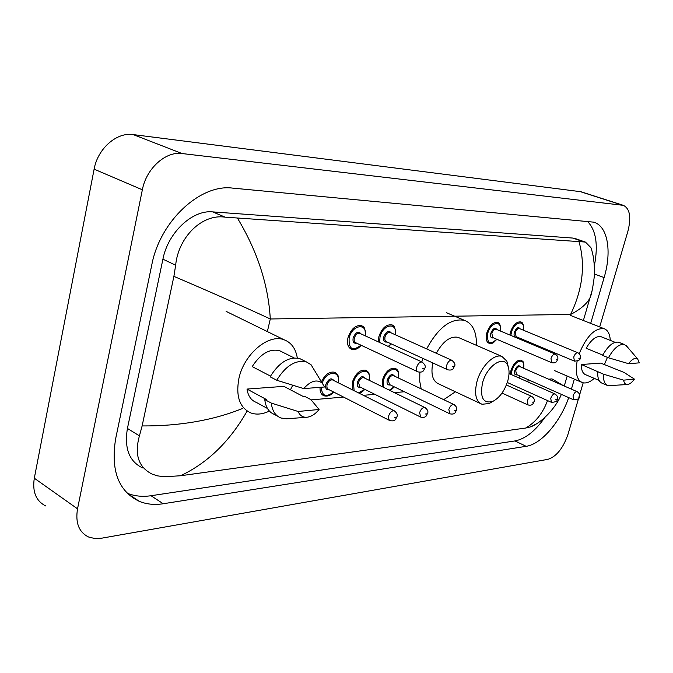 <?xml version="1.0" encoding="UTF-8"?>
<svg xmlns="http://www.w3.org/2000/svg" width="673" height="673" viewBox="0 0 673 673"><rect width="100%" height="100%" fill="white"/><g stroke="black" fill="none" stroke-linecap="round" stroke-linejoin="round"><path stroke-width="1.01" d="M578.645 398.206L568.004 434.262C563.183 448.168 556.495 456.53 547.931 459.348L101.631 538.198L94.725 538.526L88.508 536.97C78.909 532.2 75.25 522.82 77.53 508.83L142.356 189.786C146.293 168.46 165.701 151.072 182.063 153.545L623.349 205.341C629.92 208.63 631.425 217.32 627.867 231.411L599.677 326.943M583.188 382.828L579.529 395.202M45.688 505.936C36.031 501.04 32.237 491.803 34.306 478.209L94.119 169.159C97.72 148.54 116.799 131.958 133.187 134.583L580.967 191.738M590.684 323.393L604.118 277.57C612.043 251.433 607.786 225.926 593.653 222.149L232.597 188.112C200.588 183.737 160.09 220.828 151.804 264.783L115.663 438.695C110.574 470.435 118.448 491.315 139.286 501.343C146.596 504.304 154.571 505.112 163.219 503.749L526.151 446.317C541.235 444.214 560.071 422.291 568.719 397.625M571.402 389.154L574.338 379.135M127.172 493.208C134.465 496.169 142.415 497.002 151.03 495.723L514.988 440.933C525.335 438.914 535.363 430.998 545.088 417.176M594.368 265.692C598.39 244.905 596.051 230.107 587.361 221.282M575.743 238.722L572.849 238.065L212.634 211.886C192.478 209.69 168.023 232.446 162.916 259.181L127.424 428.44C124.169 448.319 129.208 461.468 142.541 467.895M237.594 218.363C257.481 251.492 268.384 285.024 270.294 318.977C245.393 307.401 213.265 293.192 173.895 276.359L175.653 265.212C178.353 237.266 201.9 213.619 225.127 217.16L583.979 241.952L585.485 242.12L590.886 247.63C593.536 254.815 594.705 264.153 594.402 275.636C592.896 287.876 591.39 295.371 589.901 298.131L589.901 298.131C586.604 304.12 580.168 309.555 570.603 314.442C582.717 289.121 585.535 264.926 579.058 241.859M535.195 424.461L530.896 426.8L525.706 428.036C535.565 422.366 542.842 413.205 547.536 400.578M247.126 411.035C229.855 441.429 207.637 463.007 180.465 475.761L525.706 428.036M180.465 475.761L164.456 476.753L157.617 475.878L152.451 474.255C138.554 467.466 134.213 454.67 139.429 435.86L142.121 425.942C179.876 426.127 213.4 420.289 242.692 408.418M173.895 276.359L142.121 425.942M592.215 290.172L583.373 320.508M548.604 379.193L551.986 378.899L563.385 385.646M292.73 385.267L290.45 389.81M269.377 411.068C262.731 414.282 256.581 414.921 250.936 412.978C239.681 407.838 235.668 396.363 238.89 378.546C243.912 354.116 268.577 333.455 284.073 339.772C291.35 342.54 295.767 348.631 297.306 358.036M270.496 376.114L252.198 366.6C260.544 353.72 269.671 348.412 279.598 350.683L282.45 352.105M303.691 388.59C310.581 380.91 316.722 379.059 322.131 383.038L324.613 386.983L303.691 388.59L276.712 380.237C285.731 365.7 295.632 359.592 306.417 361.914L311.061 364.732L315.225 371.622M276.712 380.237L270.117 376.804C279.102 362.335 288.995 356.278 299.805 358.625L302.808 360.122M287.119 418.741L281.011 418.034C275.425 415.855 272.195 410.875 271.312 403.093L264.767 399.569L266.289 399.434L247.008 389.07L283.855 386.361L303.018 396.372L304.448 396.254L310.951 399.644L319.086 409.478C315.191 414.265 311.035 416.865 306.636 417.277C302.623 417.411 299.796 415.485 298.156 411.489L319.086 409.478M267.45 408.461L256.211 402.353C251.105 400.359 248.043 395.934 247.008 389.07M298.156 411.489L271.312 403.093M277.562 416.15L274.517 414.492C268.922 412.305 265.667 407.333 264.767 399.569M507.804 380.817C504.599 390.912 499.593 397.785 492.779 401.419C483.214 403.876 479.79 397.718 482.524 382.971C486.789 365.969 503.505 354.713 507.745 365.548C509.461 369.494 509.478 374.583 507.804 380.817M492.745 401.445L489.187 403.548L481.969 404.263C475.803 401.36 474.129 393.848 476.938 381.717C480.842 366.558 494.058 353.342 501.907 356.429L506.87 361.157L508.325 367.046M432.806 362.94C430.67 374.163 432.638 381.162 438.72 383.93L480.438 403.539M455.419 391.779L443.726 399.661M421.18 388.885L419.716 381.179L419.851 372.262M459.398 337.922L458.052 337.333C450.321 335.894 443.07 341.203 436.314 353.266M421.794 361.906L422.846 358.373M426.64 348.9C438.316 327.431 450.944 317.917 464.513 320.356C472.732 323.629 476.711 331.949 476.434 345.333M607.433 357.363L604.362 364.631M594.301 378.386C589.901 382.239 585.956 383.652 582.473 382.634C576.887 380.178 575.104 373.044 577.123 361.241M602.764 355.083L586.158 348.278C591.188 339.663 596.135 335.793 600.981 336.66L601.62 336.921M628.607 363.681C632.166 358.945 635.186 357.388 637.676 359.012L639.35 362.856L628.607 363.681L608.426 357.775C613.885 348.092 619.227 343.684 624.451 344.551L627.345 346.906M608.426 357.775L602.604 355.386C608.056 345.745 613.406 341.362 618.655 342.237L619.32 342.507M627.413 384.527L607.963 385.696C604.691 384.434 603.21 380.607 603.521 374.213L581.388 364.514L600.669 363.1L624.056 372.43L634.395 379.109C631.989 382.474 629.659 384.283 627.413 384.527C625.335 384.577 624.073 383.114 623.619 380.152L634.395 379.109M599.079 380.422L585.771 374.768C582.742 373.608 581.279 370.192 581.388 364.514M579.226 353.695C586.52 336.222 594.789 327.877 604.018 328.651C607.803 330.031 609.898 333.943 610.293 340.387M623.619 380.152L603.521 374.213M607.181 385.368L602.226 383.257C598.945 381.986 597.447 378.159 597.733 371.782M570.603 314.442L270.294 318.977L267.358 331.587M530.602 380.758L526.126 381.145M507.879 382.735L507.19 382.802M404.397 391.753L394.386 392.628M374.844 394.336L363.37 395.329M343.55 397.062L311.162 399.88M622.332 205.139L579.52 191.393M182.063 153.545L133.187 134.583M142.356 189.786L94.119 169.159M77.53 508.83L34.306 478.209M514.988 440.933L526.151 446.317M151.03 495.723L163.219 503.749M594.486 274.046L604.118 277.57M162.916 259.181L175.653 265.212M212.634 211.886L225.127 217.16M572.849 238.065L583.979 241.952M127.424 428.44L139.429 435.86M321.408 381.843C325.025 374.541 329.375 371.336 334.464 372.228L335.928 373.035M338.191 382.727C341.001 370.091 326.489 370.217 322.224 383.122M329.265 389.793C326.371 390.239 325.21 388.514 325.791 384.636C328.491 378.722 331.2 377.376 333.926 380.59M333.026 380.136L332.58 379.917C330.115 379.648 328.247 381.305 326.985 384.897L326.885 387.396L328.104 389.221L389.398 420.373M333.093 380.169L394.227 410.782C397.036 412.944 397.911 414.997 396.851 416.94C395.716 418.101 396.237 421.887 389.844 420.6L388.514 419.001L388.599 416.074C389.936 412.339 391.812 410.58 394.227 410.782L394.706 411.035M395.892 417.285L394.748 417.411L395.892 417.285M333.707 392.056C330.788 395.488 327.532 396.725 323.949 395.766C321.114 394.571 319.818 391.762 320.045 387.337M321.282 387.244C321.997 396.229 326.077 397.802 333.522 391.955M352.425 389.852L352.324 382.314C355.386 373.633 359.819 369.603 365.607 370.2L366.878 370.882M369.124 380.279C371.967 367.071 356.513 369.107 353.476 382.567L354.099 390.693M360.644 387.286C357.859 387.757 356.774 386.092 357.371 382.281C359.954 376.577 362.52 375.248 365.077 378.293M364.228 377.881L363.841 377.688C361.519 377.452 359.752 379.067 358.524 382.533L359.803 386.866L420.347 416.915M364.295 377.915L424.932 407.56C427.666 409.605 428.524 411.607 427.498 413.567C426.463 414.593 426.875 418.362 420.734 417.109L419.599 412.692C420.894 409.1 422.669 407.384 424.932 407.56L425.353 407.779M426.623 413.878L425.546 413.996L426.623 413.878M358.516 392.906L364.682 389.288M382.18 386.655L382.407 380.077C385.385 371.689 389.6 367.761 395.051 368.291L396.161 368.871M398.374 377.974C401.074 365.237 386.538 367.323 383.534 380.321L383.593 387.345M390.298 384.914C387.623 385.419 386.596 383.795 387.211 380.052C389.692 374.541 392.123 373.237 394.521 376.131M393.73 375.753L393.385 375.584C391.206 375.374 389.516 376.947 388.329 380.295L389.507 384.535L449.514 413.651M393.789 375.778L453.896 404.532C456.563 406.5 457.396 408.444 456.395 410.379C455.453 411.27 455.806 415.039 449.858 413.819L448.824 409.512C450.077 406.038 451.768 404.38 453.896 404.532L454.258 404.709M455.604 410.665L454.586 410.782L455.604 410.665M389.347 390.163L394.134 386.782M506.39 384.964L531.678 396.38C534.169 398.147 534.942 399.955 534.017 401.823C533.209 402.496 533.546 406.038 528.053 404.978L527.27 400.965C528.423 397.819 529.895 396.288 531.678 396.38L531.922 396.498M533.403 402.042L532.545 402.143L533.403 402.042M509.032 373.557L554.956 393.949C557.387 395.64 558.153 397.406 557.244 399.266C557.606 401.108 555.671 402.126 551.448 402.336L550.741 398.408C551.868 395.354 553.273 393.865 554.956 393.949L555.175 394.041M556.68 399.468L555.864 399.56L556.68 399.468M510.344 374.138L510.958 370.52C513.566 363.327 516.94 359.87 521.079 360.148L521.668 360.417M523.577 368.257C525.823 357.43 514.786 359.634 511.926 370.739L511.345 374.583M517.074 374.777C514.879 375.374 514.113 373.961 514.769 370.529C516.847 365.818 518.774 364.615 520.54 366.928M519.977 366.684L519.792 366.6C518.134 366.491 516.788 367.87 515.745 370.747L516.519 374.524L573.489 399.737M520.027 366.701L577.081 391.627C579.453 393.259 580.202 394.992 579.318 396.826C579.689 398.584 577.813 399.577 573.674 399.821L573.034 395.985C574.128 393.015 575.482 391.568 577.081 391.627L577.274 391.72M578.797 397.011L578.014 397.104L578.797 397.011M518.58 377.797L520.103 376.114M361.14 345.266C358.229 348.866 355.024 350.187 351.525 349.237C347.941 347.588 346.763 343.752 347.975 337.728C351.003 329.004 355.462 324.958 361.351 325.589L362.612 326.228M365.296 335.861C367.778 322.527 352.181 324.352 349.152 337.997C348.58 349.186 352.509 351.584 360.955 345.182M356.682 343.171C353.729 343.684 352.551 341.909 353.157 337.863C355.706 332.126 358.322 330.796 361.006 333.875M360.063 333.446L359.685 333.27C357.329 333.017 355.546 334.641 354.334 338.124C353.847 340.538 354.318 342.077 355.748 342.742L417.596 371.715M360.131 333.48L422.089 362.049C425.042 364.514 425.95 366.566 424.814 368.215C423.822 369.098 424.31 373.094 417.975 371.891C416.579 371.252 416.158 369.679 416.705 367.189C417.992 363.563 419.784 361.855 422.089 362.049L422.501 362.242M422.804 368.552L423.914 368.476L422.804 368.552M378.369 341.884L378.865 336.702C381.81 328.264 386.05 324.327 391.593 324.891L392.687 325.421M395.295 334.75C397.676 321.887 383.004 323.789 380.009 336.963L379.622 342.464M388.245 346.444L391.156 343.844M387.101 341.985C384.266 342.523 383.164 340.807 383.787 336.837C386.235 331.293 388.716 329.989 391.223 332.916M390.348 332.521L390.02 332.369C387.799 332.142 386.109 333.715 384.931 337.089L384.872 339.991L385.974 341.472L447.528 369.687M390.416 332.546L451.819 360.265C454.721 362.68 455.604 364.69 454.468 366.28C453.526 367.088 453.997 370.974 447.856 369.839C446.536 369.225 446.157 367.702 446.704 365.262C447.949 361.763 449.657 360.097 451.819 360.265L452.172 360.434M452.609 366.583L453.652 366.516L452.609 366.583M496.876 339.293C491.576 344.408 493.906 342.927 489.094 343.28C486.285 341.943 485.502 338.553 486.756 333.11C489.406 325.665 492.947 322.115 497.364 322.451L498.003 322.737M500.283 330.973C502.361 319.717 490.667 321.761 487.774 333.337C486.831 343.39 489.826 345.358 496.758 339.242M493.427 337.829C491.029 338.443 490.163 336.912 490.827 333.236C492.956 328.365 494.992 327.145 496.943 329.577M496.287 329.299L496.085 329.215C494.319 329.08 492.905 330.493 491.845 333.471L492.771 337.543L551.566 362.621M496.338 329.316L555.225 354.082C557.597 355.714 558.397 357.531 557.623 359.525C556.916 360.005 557.227 363.698 551.767 362.705L550.985 358.558C552.104 355.487 553.517 353.998 555.225 354.082L555.435 354.175M556.209 359.752L557.051 359.693L556.209 359.752M509.856 335.003L510.395 332.319C512.986 325.093 516.376 321.627 520.566 321.921L521.129 322.165M523.316 330.165C525.352 319.246 514.248 321.307 511.387 332.546L510.849 335.423M519.32 338.982L519.909 338.25M516.738 336.912C514.433 337.543 513.617 336.054 514.29 332.454C516.351 327.717 518.303 326.514 520.136 328.845M519.531 328.592L519.346 328.517C517.672 328.399 516.309 329.787 515.274 332.681L516.132 336.66L574.262 361.073M519.581 328.617L577.796 352.736C579.924 353.737 580.706 355.512 580.134 358.053C580.555 359.794 578.654 360.821 574.439 361.149L573.724 357.102C574.818 354.116 576.172 352.66 577.796 352.736L577.981 352.812M578.814 358.263L579.604 358.204L578.814 358.263M623.349 205.341L580.572 191.612M127.256 493.292L139.286 501.343M574.952 238.444L585.485 242.12M567.171 376.047L564.26 386.033M561.349 394.361C557.589 404.574 544.482 421.147 530.896 426.8M294.143 357.935L279.598 350.683M322.131 383.038L311.061 364.732M306.417 361.914L299.805 358.625M284.073 339.772L226.111 311.38M306.636 417.277L286.597 418.783M492.779 401.419L489.187 403.548M464.513 320.356L446.578 312.768M501.907 356.429L458.052 337.333M507.745 365.548L506.87 361.157M581.396 382.171L554.392 370.554M615.122 342.321L600.981 336.66M637.676 359.012L626.117 345.476M624.451 344.551L618.655 342.237M604.018 328.651L570.342 315.368M334.464 372.228C337.552 374.752 338.856 373.565 338.376 382.819M365.607 370.2C368.266 372.43 369.771 371.185 369.292 380.354M359.163 393.225C360.4 393.183 362.293 391.905 364.859 389.373M395.051 368.291C397.272 370.2 399.03 368.972 398.525 378.049M389.76 390.365C390.769 390.138 392.283 388.969 394.294 386.857M527.817 404.868L502.016 393.066M551.237 402.244L507.299 382.483M521.079 360.148C523.106 361.923 524.099 360.678 523.678 368.299M518.723 377.856L520.212 376.165M365.481 335.945C365.203 323.957 362.217 327.053 361.351 325.589M388.514 346.561L391.333 343.92M395.463 334.826C395.615 328.365 394.319 325.051 391.593 324.891M500.401 331.023C500.796 325.648 499.787 322.788 497.364 322.451M519.447 339.041L520.027 338.292M523.434 330.216C523.821 324.941 522.862 322.174 520.566 321.921"/></g></svg>
